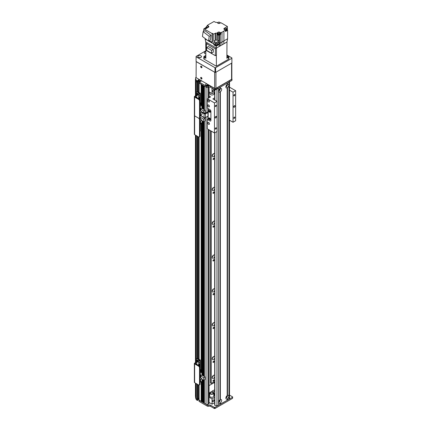 <?xml version="1.0" encoding="UTF-8"?>
<svg xmlns="http://www.w3.org/2000/svg" width="430" height="430" viewBox="0 0 430 430"><rect width="100%" height="100%" fill="white"/><g stroke="black" fill="none" stroke-linecap="round" stroke-linejoin="round"><path stroke-width="0.64" d="M212.216 377.384A1.838 1.064 120 0 0 213.334 375.454M214.672 376.847A1.838 1.064 -60 0 1 212.587 378.438A1.838 1.064 -60 0 1 212.587 376.309A1.838 1.064 -60 0 1 214.43 375.25A1.838 1.064 -60 0 1 214.672 375.498M214.038 380.297A0.747 0.43 -60 0 1 213.71 381.044A0.747 0.43 -60 0 1 213.135 381.243A0.747 0.43 -60 0 1 213.135 380.383A0.747 0.43 -60 0 1 213.882 379.953A0.747 0.43 -60 0 1 214.038 380.297M212.216 358.598A1.838 1.064 120 0 0 213.334 356.663M214.672 358.056A1.838 1.064 -60 0 1 212.587 359.647A1.838 1.064 -60 0 1 212.587 357.523A1.838 1.064 -60 0 1 214.43 356.459A1.838 1.064 -60 0 1 214.672 356.707M212.216 324.779A1.838 1.064 120 0 0 213.334 322.844M214.672 324.236A1.838 1.064 -60 0 1 212.587 325.827A1.838 1.064 -60 0 1 212.587 323.704A1.838 1.064 -60 0 1 214.43 322.64A1.838 1.064 -60 0 1 214.672 322.887M212.216 290.959A1.838 1.064 120 0 0 213.334 289.03M214.672 290.417A1.838 1.064 -60 0 1 212.587 292.013A1.838 1.064 -60 0 1 212.587 289.885A1.838 1.064 -60 0 1 214.43 288.82A1.838 1.064 -60 0 1 214.672 289.073M212.216 257.14A1.838 1.064 120 0 0 213.334 255.21M214.672 256.597A1.838 1.064 -60 0 1 212.587 258.193A1.838 1.064 -60 0 1 212.587 256.065A1.838 1.064 -60 0 1 214.43 255.001A1.838 1.064 -60 0 1 214.672 255.253M212.216 223.321A1.838 1.064 120 0 0 213.334 221.391M214.672 222.783A1.838 1.064 -60 0 1 212.587 224.374A1.838 1.064 -60 0 1 212.587 222.245A1.838 1.064 -60 0 1 214.43 221.187A1.838 1.064 -60 0 1 214.672 221.434M212.216 189.501A1.838 1.064 120 0 0 213.334 187.571M214.672 188.963A1.838 1.064 -60 0 1 212.587 190.554A1.838 1.064 -60 0 1 212.587 188.426A1.838 1.064 -60 0 1 214.43 187.367A1.838 1.064 -60 0 1 214.672 187.614M212.216 155.681A1.838 1.064 120 0 0 213.334 153.752M214.672 155.144A1.838 1.064 -60 0 1 212.587 156.735A1.838 1.064 -60 0 1 212.587 154.612A1.838 1.064 -60 0 1 214.43 153.548A1.838 1.064 -60 0 1 214.672 153.795M195.591 79.34L195.591 78.496M214.323 382.947L214.323 382.571A2.3 1.328 120 0 0 214.178 381.883M214.672 381.996A2.3 1.328 120 0 0 214.656 381.99A2.3 1.328 120 0 0 213.506 382.103L211.232 383.42L210.415 382.947L210.415 130.623M198.036 91.902L198.074 81.818L197.316 82.103L196.343 81.539A64.43 37.2 180 0 1 195.8 80.464L195.897 80.442M198.848 80.84L198.074 81.291L198.784 80.878L198.784 79.754L199.106 79.754L201.288 81.066L200.084 81.818L199.692 81.216M199.515 81.023L199.042 80.84M201.337 84.307L199.042 83.038L199.042 81.915L199.692 81.593M203.288 85.436L202.401 85.006M206.024 112.87L206.024 87.129L204.357 86.129M207.771 85.462L207.47 85.581A0.736 0.425 -0 0 0 206.631 85.855M198.036 398.911L197.316 399.244L196.343 398.685L196.343 383.641M196.343 362.13L196.343 135.638M196.343 95.336L196.343 81.539A64.43 37.2 180 0 1 195.591 79.604L195.591 78.475A64.43 37.2 0 0 0 196.343 80.41L197.316 80.974L197.316 82.103L197.644 82.103L197.644 80.974L197.316 80.974M197.316 384.205L197.316 400.373L197.644 400.373L197.644 399.244L196.343 398.685A64.43 37.2 180 0 1 195.8 397.61L195.8 383.334M195.8 362.442L195.8 135.326M195.8 95.648L195.8 80.464M195.8 396.541L195.446 396.444L195.446 383.125M195.446 362.646L195.446 135.122M195.446 95.852L195.446 79.303M209.061 129.838L209.061 403.426A0.919 0.532 180 0 1 208.792 403.802L207.975 404.275A1.381 0.795 180 0 1 206.024 404.275L204.395 403.222M214.038 361.506A0.747 0.43 -60 0 1 213.71 362.259A0.747 0.43 -60 0 1 213.135 362.458A0.747 0.43 -60 0 1 213.135 361.598A0.747 0.43 -60 0 1 213.882 361.168A0.747 0.43 -60 0 1 214.038 361.506M214.038 327.687A0.747 0.43 -60 0 1 213.71 328.439A0.747 0.43 -60 0 1 213.135 328.638A0.747 0.43 -60 0 1 213.135 327.778A0.747 0.43 -60 0 1 213.882 327.348A0.747 0.43 -60 0 1 214.038 327.687M214.038 293.867A0.747 0.43 -60 0 1 213.71 294.62A0.747 0.43 -60 0 1 213.135 294.819A0.747 0.43 -60 0 1 213.135 293.959A0.747 0.43 -60 0 1 213.882 293.529A0.747 0.43 -60 0 1 214.038 293.867M214.038 260.048A0.747 0.43 -60 0 1 213.71 260.8A0.747 0.43 -60 0 1 213.135 260.999A0.747 0.43 -60 0 1 213.135 260.139A0.747 0.43 -60 0 1 213.882 259.709A0.747 0.43 -60 0 1 214.038 260.048M214.038 226.234A0.747 0.43 -60 0 1 213.71 226.981A0.747 0.43 -60 0 1 213.135 227.18A0.747 0.43 -60 0 1 213.135 226.32A0.747 0.43 -60 0 1 213.882 225.89A0.747 0.43 -60 0 1 214.038 226.234M214.038 192.414A0.747 0.43 -60 0 1 213.71 193.161A0.747 0.43 -60 0 1 213.135 193.366A0.747 0.43 -60 0 1 213.135 192.5A0.747 0.43 -60 0 1 213.882 192.07A0.747 0.43 -60 0 1 214.038 192.414M214.038 158.595A0.747 0.43 -60 0 1 213.71 159.347A0.747 0.43 -60 0 1 213.135 159.546A0.747 0.43 -60 0 1 213.135 158.681A0.747 0.43 -60 0 1 213.882 158.251A0.747 0.43 -60 0 1 214.038 158.595M204.357 401.862A0.989 0.57 0 0 0 203.745 402.297L203.094 402.582L202.444 402.093M202.401 400.738A0.989 0.57 0 0 0 201.794 401.168L201.143 401.453L199.106 400.094M199.042 397.987L198.074 398.433L199.042 397.997M211.232 383.42L211.232 131.091M209.061 96.019L210.576 96.895L207.325 98.776L207.325 108.172L209.926 109.671A1.381 0.795 60 0 1 210.904 111.365L210.904 120.384L210.904 111.365A1.381 0.795 -120 0 0 209.926 109.671L208.303 108.736L208.303 112.493L205.438 113.805A0.968 0.559 180 0 1 204.073 113.805L201.987 112.606M209.415 110.44A1.037 0.597 -120 0 0 210.125 111.907A1.037 0.597 -120 0 0 210.313 111.988M209.415 117.954A1.037 0.597 -120 0 0 210.125 119.422A1.037 0.597 -120 0 0 210.313 119.502M208.303 119.406L207.846 119.142L207.325 119.443L209.926 120.948A1.381 0.795 -120 0 0 210.619 121.013A1.381 0.795 -120 0 0 210.904 120.384A1.381 0.795 60 0 1 210.619 121.013A1.381 0.795 60 0 1 209.926 120.948L208.303 120.008L207.846 112.418M209.603 112.208A1.037 0.597 60 0 1 208.926 111.295A1.037 0.597 60 0 1 209.087 110.467A1.037 0.597 60 0 1 210.119 111.064A1.037 0.597 60 0 1 210.119 112.262A1.037 0.597 60 0 1 209.603 112.208M209.603 119.723A1.037 0.597 60 0 1 208.926 118.814A1.037 0.597 60 0 1 209.087 117.981A1.037 0.597 60 0 1 210.119 118.578A1.037 0.597 60 0 1 210.119 119.776A1.037 0.597 60 0 1 209.603 119.723M201.987 112.004L204.589 113.504L207.325 112.117A0.968 0.559 180 0 1 208.303 111.977M200.165 115.036L204.073 117.562A0.968 0.559 -0 0 0 205.438 117.562L207.846 116.175L207.846 119.142M198.101 98.475A1.15 0.666 -60 0 1 198.671 97.449A1.15 0.666 -60 0 1 199.472 97.223A1.15 0.666 -60 0 1 199.708 97.75A1.15 0.666 -60 0 1 199.074 99.04L198.536 99.33A1.381 0.795 60 0 1 199.515 101.023L199.515 117.557A1.381 0.795 60 0 1 199.23 118.185A1.381 0.795 60 0 1 198.536 118.121A1.381 0.795 60 0 1 199.515 119.809L199.515 136.342A1.381 0.795 60 0 1 199.23 136.976A1.381 0.795 60 0 1 198.536 136.907L194.634 134.655A0.919 0.532 180 0 1 194.365 134.278L194.365 115.487A0.919 0.532 180 0 0 194.634 115.864A0.919 0.532 180 0 1 194.365 115.487L194.365 96.702A0.919 0.532 180 0 1 194.634 96.325L199.482 93.525L197.365 92.117L197.886 91.816A1.381 0.795 -120 0 0 197.198 91.746L196.677 92.047A1.381 0.795 60 0 1 197.365 92.117M199.515 119.809L200.036 119.508A1.381 0.795 -120 0 0 199.402 118.089M200.036 119.508L200.036 136.041L199.515 136.342M198.536 99.33L194.634 97.078L194.634 115.864L198.536 118.121L194.634 115.864L194.634 134.655M199.23 136.976L199.751 136.675A1.381 0.795 -120 0 0 200.036 136.041M200.283 124.383L200.283 131.005A0.968 0.559 180 0 1 200.036 131.381M200.213 115.337A0.806 0.468 -60 0 1 200.036 115.638M200.59 123.528L201.987 122.722L201.987 120.11L200.59 120.916L200.59 123.528L200.036 123.211M200.59 120.916L200.036 120.599M200.815 115.686L205.013 118.363L203.616 119.169L200.686 117.481L199.482 118.175M201.987 120.841L203.616 121.781L205.013 120.975L205.013 118.363M200.036 124.523L200.396 124.318L200.396 123.421M201.987 120.11L199.923 118.916M200.036 116.39L200.815 115.939M203.616 121.781L203.616 119.169M200.686 119.357L200.686 117.481M229.502 395.095L232.544 396.852L232.544 398.352L232.678 397.04M232.544 398.352L214.973 408.5L214.973 407.371L232.544 397.229M195.591 396.487L195.591 396.75A64.43 37.2 0 0 0 195.8 397.341M197.644 384.393L197.644 399.244L198.036 399.024L198.036 384.619M198.036 400.147L198.074 398.965L198.036 400.147L197.644 400.373M199.106 385.027L199.106 400.282L207.228 404.969A1.381 0.795 0 0 0 208.905 405.092A1.381 0.795 180 0 1 210.582 405.216L214.323 407.371L214.323 408.5L210.582 406.339A1.381 0.795 0 0 0 208.905 406.216A1.381 0.795 180 0 1 207.228 406.097L199.106 401.405L199.042 385.038M214.973 407.371L214.323 407.371M214.323 408.5L214.973 408.5M197.316 400.373L196.343 399.809A64.43 37.2 180 0 1 195.897 398.723L195.698 398.175A64.43 37.2 180 0 1 195.591 397.874L195.591 396.75M199.101 399.147L198.074 399.561M196.343 398.685L196.343 399.809M212.011 88.139L212.011 93.59L212.076 88.177M212.011 93.59L209.061 91.886M214.645 89.666L214.645 92.294L212.076 93.627M214.075 90.37A1.037 0.597 -60 0 1 213.624 91.413A1.037 0.597 -60 0 1 212.828 91.687A1.037 0.597 -60 0 1 212.828 90.493A1.037 0.597 -60 0 1 213.861 89.892A1.037 0.597 -60 0 1 214.075 90.37M226.734 84.882L226.734 84.882A0.747 0.43 -60 0 1 226.889 85.226A0.747 0.43 -60 0 1 226.562 85.978A0.747 0.43 -60 0 1 225.986 86.177L225.986 86.177M219.574 89.015L219.574 89.015A0.747 0.43 -60 0 1 219.73 89.359A0.747 0.43 -60 0 1 219.402 90.112A0.747 0.43 -60 0 1 218.827 90.311L218.827 90.311M219.574 400.147A0.747 0.43 -60 0 1 219.574 400.153A0.747 0.43 -60 0 1 219.574 401.013A0.747 0.43 -60 0 1 218.827 401.443L218.827 401.443M226.734 396.014A0.747 0.43 -60 0 1 226.734 396.019A0.747 0.43 -60 0 1 226.734 396.879A0.747 0.43 -60 0 1 225.986 397.309L225.986 397.309M212.613 401.222A1.037 0.597 -60 0 1 213.065 400.179A1.037 0.597 -60 0 1 213.861 399.9A1.037 0.597 -60 0 1 213.861 401.093A1.037 0.597 -60 0 1 212.828 401.695A1.037 0.597 -60 0 1 212.613 401.222M213.791 393.993A6.767 3.908 180 0 1 214.672 393.821M213.791 393.687A6.445 3.72 180 0 1 214.672 393.509M214.672 394.014A6.445 3.72 -0 0 0 213.791 394.197M214.672 394.45A6.445 3.72 -0 0 0 213.791 394.627M212.737 392.052A5.063 2.924 180 0 1 214.672 391.338M211.538 391.902A5.063 2.924 180 0 1 214.672 390.021M214.672 395.525A5.063 2.924 180 0 1 213.791 395.288M214.672 402.69L212.076 404.162L212.011 398.9L212.076 404.162M212.011 404.162L209.061 402.453M214.645 402.673L214.672 397.427M212.076 398.9L214.645 397.417M214.672 383.151L213.995 382.759L209.061 385.613M209.061 397.196L212.011 398.9M214.113 92.6L214.113 93.799A2.069 1.193 180 0 1 213.93 94.294A2.069 1.193 180 0 1 211.603 94.966A2.069 1.193 180 0 1 209.974 93.799L209.974 92.412M220.015 399.744L220.343 399.567A2.096 1.209 -60 0 1 221.66 400.507A2.096 1.209 -60 0 1 220.343 402.964L220.015 402.786L220.015 403.152A2.096 1.209 -60 0 1 218.698 402.217A2.096 1.209 -60 0 1 220.015 399.755L220.015 92.02A2.096 1.209 -60 0 1 218.698 91.085A2.096 1.209 -60 0 1 220.015 88.623L220.015 87.317L218.553 88.161A1.838 1.064 -0 0 1 216.967 88.462M218.768 401.668A1.037 0.597 120 0 0 218.913 401.824A1.037 0.597 120 0 0 219.708 401.55A1.037 0.597 120 0 0 220.16 400.507A1.037 0.597 120 0 0 219.95 400.029A1.037 0.597 120 0 0 219.735 399.986M218.811 401.738A1.037 0.597 120 0 0 219.558 401.335A1.037 0.597 120 0 0 219.934 400.373A1.037 0.597 120 0 0 219.821 399.986M227.174 84.479L227.502 84.302A2.096 1.209 -60 0 1 228.819 85.237A2.096 1.209 -60 0 1 227.502 87.698L227.174 87.521L227.174 87.887A2.096 1.209 -60 0 1 225.857 86.951A2.096 1.209 -60 0 1 227.174 84.49L227.174 83.183L220.343 87.129L220.343 88.435A2.096 1.209 -60 0 1 221.66 89.37A2.096 1.209 -60 0 1 220.343 91.832L220.015 91.654L220.015 92.02M225.927 86.398A1.037 0.597 120 0 0 226.072 86.559A1.037 0.597 120 0 0 226.868 86.279A1.037 0.597 120 0 0 227.32 85.237A1.037 0.597 120 0 0 227.11 84.764A1.037 0.597 120 0 0 226.895 84.715M225.97 86.473A1.037 0.597 120 0 0 226.718 86.064A1.037 0.597 120 0 0 227.094 85.108A1.037 0.597 120 0 0 226.981 84.721M220.015 88.612L220.343 88.435M218.768 90.531A1.037 0.597 120 0 0 218.913 90.692A1.037 0.597 120 0 0 219.708 90.413A1.037 0.597 120 0 0 220.16 89.37A1.037 0.597 120 0 0 219.95 88.897A1.037 0.597 120 0 0 219.735 88.849M218.811 90.606A1.037 0.597 120 0 0 219.558 90.198A1.037 0.597 120 0 0 219.934 89.241A1.037 0.597 120 0 0 219.821 88.854M227.174 395.611L227.502 395.433A2.096 1.209 -60 0 1 228.819 396.374A2.096 1.209 -60 0 1 227.502 398.83L227.174 398.653L227.174 399.019A2.096 1.209 -60 0 1 225.857 398.083A2.096 1.209 -60 0 1 227.174 395.621L227.174 87.887M225.927 397.535A1.037 0.597 120 0 0 226.072 397.691A1.037 0.597 120 0 0 226.868 397.417A1.037 0.597 120 0 0 227.32 396.374A1.037 0.597 120 0 0 227.11 395.896A1.037 0.597 120 0 0 226.895 395.853M225.97 397.605A1.037 0.597 120 0 0 226.718 397.202A1.037 0.597 120 0 0 227.094 396.24A1.037 0.597 120 0 0 226.981 395.853M220.015 403.152L220.015 404.458L218.553 405.307A1.838 1.064 180 0 1 216.967 405.603A92.041 53.143 180 0 1 214.86 405.404L214.737 405.178M220.343 399.567L220.343 91.832M220.015 404.275L227.174 400.325L227.174 399.019M227.502 84.302L227.502 82.995L228.964 82.146A1.838 1.064 -0 0 0 229.502 81.399M229.48 398.379A1.838 1.064 180 0 1 229.502 398.54A1.838 1.064 180 0 1 228.964 399.293L227.174 400.142M227.502 400.142L227.502 398.83M220.343 404.275L220.343 402.964M227.502 395.433L227.502 87.698M210.421 393.525A1.494 0.865 180 0 1 210.222 393.095A1.494 0.865 180 0 1 211.716 392.23A1.494 0.865 180 0 1 213.215 393.095A1.494 0.865 180 0 1 212.103 393.928A1.494 0.865 180 0 1 210.421 393.525M213.511 392.499A2.069 1.193 0 0 0 211.184 391.94A2.069 1.193 0 0 0 209.647 393.095A2.069 1.193 0 0 0 211.716 394.288A2.069 1.193 0 0 0 213.791 393.095A2.069 1.193 0 0 0 213.511 392.499M213.791 393.095L213.791 396.1A2.069 1.193 180 0 1 211.716 397.293A2.069 1.193 180 0 1 209.647 396.1L209.647 393.095M231.84 78.921L231.894 80.458L232.028 79.142M231.894 80.458L215.624 89.854L215.624 88.725L231.894 79.33M195.591 78.475L195.591 77.631L196.161 77.524M197.644 80.974L198.036 80.749L198.036 81.877L197.644 82.103L197.644 91.708M198.784 79.754L197.644 80.41L198.036 80.749M199.106 82.006L206.25 86.129A1.381 0.795 0 0 0 208.206 86.129L208.367 86.038A1.381 0.795 180 0 1 210.318 86.038L214.973 88.725L214.973 89.854L215.624 89.854M215.624 88.725L214.973 88.725M209.104 85.145A1.838 1.064 180 0 1 208.625 85.624A1.838 1.064 180 0 1 206.024 85.624A1.838 1.064 180 0 1 206.846 83.845M214.973 89.854L210.318 87.166A1.381 0.795 0 0 0 208.367 87.166L208.206 87.258A1.381 0.795 180 0 1 206.25 87.258L199.106 83.135L199.106 92.52M199.106 82.947L199.042 92.482M200.407 81.63L198.784 80.878M198.074 91.923L198.036 81.764M197.316 91.697L197.316 82.103L196.343 81.539L196.343 80.41M208.276 85.763A1.037 0.597 0 0 0 208.055 85.575A1.037 0.597 0 0 0 206.373 85.763M208.26 85.79A1.037 0.597 0 0 0 208.362 85.532A1.037 0.597 0 0 0 208.055 85.108A1.037 0.597 0 0 0 206.927 84.979A1.037 0.597 0 0 0 206.287 85.532A1.037 0.597 0 0 0 206.389 85.79M201.304 77.454A0.919 0.532 60 0 1 201.906 78.26A0.919 0.532 60 0 1 201.767 79.002A0.919 0.532 60 0 1 200.842 78.47A0.919 0.532 60 0 1 200.842 77.405A0.919 0.532 60 0 1 201.304 77.454A0.919 0.532 -120 0 0 201.955 78.577M201.304 66.177A0.919 0.532 60 0 1 201.906 66.989A0.919 0.532 60 0 1 201.767 67.725A0.919 0.532 60 0 1 200.842 67.198A0.919 0.532 60 0 1 200.842 66.134A0.919 0.532 60 0 1 201.304 66.177A0.919 0.532 -120 0 0 201.955 67.306M231.571 79.33L215.946 88.349L215.946 72.192L231.571 63.172L231.571 79.33A0.919 0.532 0 0 0 231.84 78.953L231.84 63.016M214.645 88.349L196.424 77.825L196.096 77.266L196.193 61.646L214.645 72.192L214.645 88.349A0.919 0.532 0 0 0 215.946 88.349M231.84 62.796A0.919 0.532 180 0 1 231.571 63.172M219.924 32.82L219.924 32.293L220.821 32.814L222.047 32.105L221.95 44.903A9.299 5.37 0 0 0 223.81 43.828L226.981 41.995L226.884 58.286L228.577 57.308L228.577 59.19A1.15 0.666 0 0 0 228.91 58.722L228.91 56.841A1.15 0.666 180 0 1 228.577 57.308M226.9 55.405L228.577 56.373A1.15 0.666 180 0 1 228.91 56.841M226.889 57.437A1.037 0.597 0 0 0 227.991 56.841A1.037 0.597 0 0 0 226.895 56.244M205.841 55.405L204.169 56.373A1.15 0.666 180 0 0 203.831 56.841A1.15 0.666 180 0 0 204.169 57.308L205.857 58.286L205.76 41.995L205.11 38.99L207.701 40.49M205.846 56.244A1.037 0.597 0 0 0 205.056 56.416A1.037 0.597 0 0 0 204.75 56.841A1.037 0.597 0 0 0 205.852 57.437M228.577 59.19L216.371 66.236L204.169 59.19L204.169 57.308M203.831 56.841L203.831 58.722A1.15 0.666 0 0 0 204.169 59.19M222.047 32.105A9.433 5.445 180 0 0 223.906 31.035L225.481 30.121L224.315 29.45A1.424 0.822 0 0 1 223.896 28.864A1.424 0.822 0 0 1 224.315 28.283L227.405 26.499L223.906 24.478A9.433 5.445 180 0 0 222.047 23.408L220.821 22.699L219.924 23.22A1.424 0.822 0 0 1 218.381 23.397A1.424 0.822 0 0 1 217.489 22.65L217.032 22.387A9.32 5.38 180 0 0 215.758 22.387L213.995 21.5L210.695 23.408A9.433 5.445 180 0 0 208.835 24.478L207.26 25.392L208.426 26.063L208.426 26.585M219.214 46.483L216.371 48.122L216.215 46.225L218.714 44.779L218.746 43.86L219.311 43.532L219.214 46.483L220.219 45.903L220.316 34.497A1.457 0.839 180 0 1 219.311 35.077L218.746 35.405L218.746 41.038L217.344 40.227L217.344 34.593L216.989 34.513A9.32 5.38 0 0 0 217.032 34.513L217.032 33.121A9.32 5.38 180 0 1 215.758 33.126L215.398 33.201L215.398 40.227L213.769 41.172L216.145 42.543L218.746 41.038M203.471 31.487L203.874 28.805L204.685 28.337L205.599 28.864L208.426 27.23A1.424 0.822 0 0 0 208.846 26.644A1.424 0.822 0 0 0 208.426 26.063M203.874 28.805L212.076 33.545L212.404 33.357L213.769 34.142L215.398 33.201M217.032 33.121L217.489 32.863A1.424 0.822 0 0 1 218.381 32.116A1.424 0.822 0 0 1 219.924 32.293M205.148 28.6L205.148 27.998L206.04 27.482M207.26 26.133L207.26 25.392M226.981 41.995L227.599 38.748L227.599 30.293L226.701 29.777M226.723 29.788L226.723 28.283A2.118 1.22 -0 0 0 226.261 28.686M227.599 38.748L223.906 40.877L223.906 31.035M227.599 30.293L225.481 31.514L225.481 30.121M223.81 43.828L223.906 40.877A9.433 5.445 -0 0 1 222.047 41.952L219.311 43.532L219.311 35.077M227.405 30.181L227.405 26.499M226.723 28.283L226.175 28.6M225.481 31.046A1.381 0.795 0 0 0 226.701 30.256L226.701 29.579A1.381 0.795 180 0 1 225.481 30.374M226.357 29.052A1.381 0.795 180 0 1 226.701 29.579M225.481 30.17A1.037 0.597 0 0 0 226.357 29.579L226.357 28.939A1.037 0.597 180 0 1 225.325 29.541A1.037 0.597 180 0 1 224.288 28.939A1.037 0.597 180 0 1 224.589 28.52A1.037 0.597 180 0 1 225.718 28.391A1.037 0.597 180 0 1 226.357 28.939M216.371 55.11L216.371 66.236M221.95 44.903L220.219 45.903M207.518 43.011L206.416 43.65L215.36 48.816L216.467 48.181L205.76 41.995M216.215 46.225L213.871 44.87L213.769 43.989L208.657 41.038M213.769 43.989L213.769 42.296L216.145 43.672L216.145 42.543M213.769 34.142L213.769 41.172M212.404 33.357L212.404 42.151L212.076 42.334L212.076 33.545M205.11 38.517L205.11 38.99M205.148 27.998L206.12 28.563M206.916 28.101A1.381 0.795 180 0 1 206.04 27.359L206.04 28.036A1.381 0.795 0 0 0 206.266 28.477M206.04 27.359A1.381 0.795 180 0 1 206.384 26.832M206.384 26.719A1.037 0.597 180 0 1 206.685 26.3A1.037 0.597 180 0 1 207.814 26.171A1.037 0.597 180 0 1 208.453 26.719A1.037 0.597 180 0 1 207.421 27.321A1.037 0.597 180 0 1 206.384 26.719L206.384 27.359A1.037 0.597 0 0 0 207.19 27.945M203.159 37.034L204.003 37.679M209.243 40.7L212.076 42.334M211.028 35.292L204.922 30.654L203.132 31.686L209.238 36.33L211.028 35.292L210.313 40.081L208.523 41.113L202.417 36.469L203.132 31.686M209.238 36.33L208.523 41.113M215.398 40.227L215.758 40.151A9.32 5.38 0 0 0 216.989 40.151L217.344 40.227M217.532 34.061A1.424 0.822 180 0 0 217.489 34.249L217.032 34.513M217.344 34.593L218.746 35.405M220.821 32.814L220.821 34.206L220.316 34.497M220.821 34.206L220.294 33.9M217.532 33.594L217.532 34.266A1.381 0.795 0 0 0 218.913 35.066A1.381 0.795 0 0 0 220.294 34.266L220.294 33.594A1.381 0.795 180 0 1 218.913 34.389A1.381 0.795 180 0 1 217.532 33.594A1.381 0.795 180 0 1 217.881 33.062M217.489 34.249L217.489 32.863M218.746 43.86L218.746 42.167L216.145 43.672M215.081 44.172L213.871 44.87M218.714 44.779L217.661 44.172M215.032 44.758A1.36 0.785 0 0 0 215.016 44.892A1.36 0.785 0 0 0 216.371 45.677A1.36 0.785 0 0 0 217.73 44.892A1.36 0.785 0 0 0 217.709 44.758M217.661 44.381A1.36 0.785 180 0 1 217.73 44.629A1.36 0.785 180 0 1 216.371 45.413A1.36 0.785 180 0 1 215.016 44.629A1.36 0.785 180 0 1 215.081 44.381M215.081 43.876L215.081 44.629A1.29 0.742 0 0 0 216.371 45.37A1.29 0.742 0 0 0 217.661 44.629L217.661 43.876A1.29 0.742 180 0 1 216.371 44.618A1.29 0.742 180 0 1 215.081 43.876A1.29 0.742 180 0 1 215.462 43.349A1.29 0.742 180 0 1 215.527 43.312M216.94 43.21A1.29 0.742 180 0 1 217.661 43.876M219.95 33.062A1.381 0.795 180 0 1 220.294 33.594M217.881 32.954L217.881 33.594A1.037 0.597 0 0 0 218.913 34.19A1.037 0.597 0 0 0 219.95 33.594L219.95 32.954A1.037 0.597 180 0 1 218.913 33.551A1.037 0.597 180 0 1 217.881 32.954A1.037 0.597 180 0 1 218.182 32.529A1.037 0.597 180 0 1 219.311 32.401A1.037 0.597 180 0 1 219.95 32.954M206.416 43.65L206.416 50.53L215.36 55.696L216.467 55.056L216.467 48.181M215.36 55.696L215.36 48.816M206.626 47.558L208.383 46.542L213.296 49.38L213.296 52.18L211.538 53.196L206.626 50.358L206.626 47.558L211.538 50.396L213.296 49.38M211.538 50.396L211.538 53.196M218.182 22.29A1.037 0.597 180 0 1 219.311 22.156A1.037 0.597 180 0 1 219.95 22.709A1.037 0.597 180 0 1 218.913 23.306A1.037 0.597 180 0 1 217.881 22.709A1.037 0.597 180 0 1 218.182 22.29M214.672 93.67A3.682 2.123 180 0 1 214.113 93.466M207.325 98.776L214.484 102.91L217.085 101.405L212.85 98.927L214.672 97.841M207.846 111.961L207.846 108.473M209.641 118.056A0.747 0.43 -120 0 0 210.125 119.185A0.747 0.43 -120 0 0 210.334 119.26M209.641 110.542A0.747 0.43 -120 0 0 210.125 111.671A0.747 0.43 -120 0 0 210.334 111.741M207.325 119.443L207.325 128.839L214.484 132.972L217.085 131.467L217.085 101.405M208.625 101.953A1.129 0.656 60 0 1 207.889 100.959A1.129 0.656 60 0 1 208.061 100.05A1.129 0.656 60 0 1 209.19 100.706A1.129 0.656 60 0 1 209.19 102.012A1.129 0.656 60 0 1 208.625 101.953M208.625 124.313A1.129 0.656 60 0 1 207.889 123.313A1.129 0.656 60 0 1 208.061 122.41A1.129 0.656 60 0 1 209.19 123.061A1.129 0.656 60 0 1 209.19 124.367A1.129 0.656 60 0 1 208.625 124.313M208.625 106.839A1.129 0.656 60 0 1 207.889 105.844A1.129 0.656 60 0 1 208.061 104.936A1.129 0.656 60 0 1 209.19 105.587A1.129 0.656 60 0 1 209.19 106.893A1.129 0.656 60 0 1 208.625 106.839M229.502 90.16L233.033 92.197L233.033 122.26L235.635 120.76L235.635 90.698L229.502 87.156M233.033 92.197L235.635 90.698M233.807 118.056A0.747 0.43 -60 0 1 234.135 117.304A0.747 0.43 -60 0 1 234.71 117.105A0.747 0.43 -60 0 1 234.71 117.965A0.747 0.43 -60 0 1 233.963 118.4A0.747 0.43 -60 0 1 233.807 118.056M233.807 95.508A0.747 0.43 -60 0 1 234.135 94.761A0.747 0.43 -60 0 1 234.71 94.562A0.747 0.43 -60 0 1 234.71 95.422A0.747 0.43 -60 0 1 233.963 95.852A0.747 0.43 -60 0 1 233.807 95.508M233.683 106.855A0.919 0.532 -60 0 1 234.087 105.931A0.919 0.532 -60 0 1 234.796 105.683A0.919 0.532 -60 0 1 234.796 106.747A0.919 0.532 -60 0 1 233.877 107.274A0.919 0.532 -60 0 1 233.683 106.855M233.033 122.26L229.502 120.223M215.134 117.562A0.919 0.532 -60 0 1 215.537 116.637A0.919 0.532 -60 0 1 216.247 116.39A0.919 0.532 -60 0 1 216.247 117.454A0.919 0.532 -60 0 1 215.328 117.987A0.919 0.532 -60 0 1 215.134 117.562M215.258 128.763A0.747 0.43 -60 0 1 215.586 128.016A0.747 0.43 -60 0 1 216.161 127.817A0.747 0.43 -60 0 1 216.161 128.678A0.747 0.43 -60 0 1 215.414 129.107A0.747 0.43 -60 0 1 215.258 128.763M215.258 106.221A0.747 0.43 -60 0 1 215.586 105.468A0.747 0.43 -60 0 1 216.161 105.269A0.747 0.43 -60 0 1 216.161 106.129A0.747 0.43 -60 0 1 215.414 106.559A0.747 0.43 -60 0 1 215.258 106.221M214.484 102.91L214.484 132.972M198.552 98.739A1.15 0.666 120 0 0 199.187 97.449A1.15 0.666 120 0 0 199.149 97.185M198.526 96.008A0.564 0.328 120 0 0 198.746 95.627M198.499 96.196A0.564 0.328 -60 0 1 199.181 95.476A0.564 0.328 -60 0 1 198.612 96.46A0.564 0.328 -60 0 1 198.499 96.196M196.247 97.325A0.564 0.328 120 0 0 196.467 96.938M196.23 97.395A0.564 0.328 -60 0 1 197.004 97.185A0.564 0.328 -60 0 1 196.714 97.674M197.886 91.816L200.004 93.036A0.968 0.559 180 0 1 200.283 93.428A0.968 0.559 180 0 1 200.004 93.826L195.102 96.702L199.058 99.029A1.381 0.795 -120 0 1 200.036 100.722L200.036 117.256L199.515 117.557M197.504 93.256A1.037 0.597 -120 0 0 197.886 94.45M196.677 92.047A1.381 0.795 60 0 0 196.392 92.681L196.392 95.309M199.23 118.185L199.751 117.884A1.381 0.795 -120 0 0 200.036 117.256M197.365 94.745A1.037 0.597 60 0 1 197.176 93.283A1.037 0.597 60 0 1 197.692 93.337A1.037 0.597 60 0 1 198.348 94.181M194.634 97.078A0.919 0.532 180 0 1 194.365 96.702M200.036 106.656L201.987 105.533L200.724 104.802M201.987 105.533L201.987 108.365L200.036 109.494M204.126 113.24L205.013 112.724L205.013 110.112L201.987 108.365M200.036 110.736L201.987 111.864L200.59 112.671L200.59 115.283L200.036 114.96M200.59 112.671L200.036 112.348M203.616 112.939L203.616 110.924L205.013 110.112M200.036 109.403L200.783 108.967L200.783 107.763L200.036 108.199M200.036 105.662L200.724 105.264L200.724 102.937L200.036 103.221M200.036 103.334L200.724 102.937M200.036 109.607L200.686 109.231L203.616 110.924M200.59 115.283L201.987 114.471L201.987 111.864M200.686 109.231L200.686 111.112M200.036 109.365L200.783 108.967M200.751 108.951L200.751 107.822L200.036 108.236M198.552 365.532A1.15 0.666 120 0 0 199.187 364.242A1.15 0.666 120 0 0 199.149 363.973M198.101 365.269A1.15 0.666 -60 0 1 198.671 364.242A1.15 0.666 -60 0 1 199.472 364.017A1.15 0.666 -60 0 1 199.708 364.543A1.15 0.666 -60 0 1 199.074 365.828L198.536 366.123A1.381 0.795 60 0 1 199.515 367.817L199.515 384.35A1.381 0.795 60 0 1 199.23 384.979A1.381 0.795 60 0 1 198.536 384.909L194.634 382.657A0.919 0.532 180 0 1 194.365 382.281L194.365 363.495A0.919 0.532 180 0 1 194.634 363.119L199.482 360.318L197.365 358.91L197.886 358.609A1.381 0.795 -120 0 0 197.198 358.539L196.677 358.84A1.381 0.795 60 0 1 197.365 358.91M198.526 362.802A0.564 0.328 120 0 0 198.746 362.42M198.499 362.99A0.564 0.328 -60 0 1 199.181 362.27A0.564 0.328 -60 0 1 198.612 363.248A0.564 0.328 -60 0 1 198.499 362.99M196.247 364.119A0.564 0.328 120 0 0 196.467 363.732M196.23 364.188A0.564 0.328 -60 0 1 197.004 363.979A0.564 0.328 -60 0 1 196.714 364.468M197.886 358.609L200.004 359.829A0.968 0.559 180 0 1 200.283 360.222A0.968 0.559 180 0 1 200.004 360.619L195.102 363.495L199.058 365.822A1.381 0.795 -120 0 1 200.036 367.516L200.036 384.049L199.515 384.35M197.504 360.05A1.037 0.597 -120 0 0 197.886 361.238M196.677 358.84A1.381 0.795 60 0 0 196.392 359.475L196.392 362.103M198.536 366.123L194.634 363.866A0.919 0.532 180 0 1 194.365 363.495M199.23 384.979L199.751 384.678A1.381 0.795 -120 0 0 200.036 384.049M197.365 361.539A1.037 0.597 60 0 1 197.176 360.077A1.037 0.597 60 0 1 197.692 360.13A1.037 0.597 60 0 1 198.348 360.974M200.036 373.45L201.987 372.321L200.724 371.59M201.987 372.321L201.987 375.159L200.036 376.288M205.013 376.906L203.616 377.717L203.616 380.33L205.013 379.518L205.013 376.906L201.987 375.159M200.036 377.529L201.987 378.653L200.59 379.464L200.59 382.077L200.036 381.754M200.59 379.464L200.036 379.142M200.036 376.196L200.783 375.761L200.783 374.557L200.036 374.992M200.036 372.455L200.724 372.058L200.724 369.73L200.036 370.015M200.036 370.123L200.724 369.73M200.036 376.4L200.686 376.024L203.616 377.717M203.616 380.33L201.987 379.389M200.59 382.077L201.987 381.265L201.987 378.653M200.686 376.024L200.686 377.906M200.036 376.159L200.783 375.761M200.751 375.745L200.751 374.616L200.036 375.03M201.944 78.427A0.747 0.43 60 0 1 201.428 77.534M201.944 67.155A0.747 0.43 60 0 1 201.428 66.263M226.906 55.029L231.894 57.91L231.894 62.984L215.624 72.38L215.624 67.682L214.973 67.682L214.973 72.38L215.624 72.38M205.814 50.799L196.096 56.411L196.096 61.479L214.973 72.38M196.096 56.787L214.973 67.682M200.536 57.534A1.838 1.064 0 0 0 198.816 57.534M200.977 55.846A1.838 1.064 180 0 1 201.519 56.599A1.838 1.064 180 0 1 199.676 57.658A1.838 1.064 180 0 1 197.838 56.599A1.838 1.064 180 0 1 198.972 55.615A1.838 1.064 180 0 1 200.977 55.846M205.83 53.675A1.838 1.064 0 0 0 205.325 53.777M205.836 53.884A1.838 1.064 180 0 1 204.347 52.836A1.838 1.064 180 0 1 205.82 51.799M215.624 67.682L231.894 58.286M198.036 361.152L198.036 360.426M198.036 358.69L198.036 136.616M198.036 94.358L198.036 93.632M197.644 360.877L197.644 360.103M197.644 358.502L197.644 136.391M197.644 94.084L197.644 93.31M197.316 358.491L197.316 136.202M207.798 85.898L207.798 85.468M207.599 85.925L207.599 85.559M207.47 85.93L207.47 85.581M208.792 403.802L208.792 129.683M208.792 97.932L208.792 87M214.323 382.571L214.672 382.775M207.975 404.275L207.975 129.215M207.975 98.4L207.975 87.365M206.024 404.275L206.024 117.223M204.395 403.335L204.395 379.878M204.395 376.551L204.395 121.33M204.395 118.008L204.395 117.686M204.395 113.391L204.395 113.085M204.395 109.757L204.395 86.188M203.745 402.297L203.745 380.249M203.745 376.175L203.745 121.706M203.745 109.381L203.745 85.812M203.707 402.34L203.707 380.276M203.707 376.153L203.707 121.728M203.707 109.36L203.707 85.79M203.288 402.582L203.288 380.142M203.288 375.911L203.288 121.593M203.288 109.118L203.288 85.548M203.094 402.582L203.094 380.029M203.094 375.798L203.094 121.48M203.094 109.005L203.094 85.436M202.444 402.206L202.444 379.652M202.444 375.422L202.444 121.104M202.444 108.629L202.444 85.059M201.794 401.168L201.794 381.378M201.794 372.213L201.794 122.835M201.794 105.42L201.794 84.683M201.756 401.212L201.756 381.399M201.756 372.187L201.756 122.856M201.756 105.398L201.756 84.662M201.337 401.453L201.337 381.641M201.337 371.95L201.337 123.098M201.337 105.156L201.337 84.42M201.143 401.453L201.143 381.754M201.143 371.837L201.143 123.211M201.143 105.044L201.143 84.307M199.106 359.313L199.106 137.025M199.515 81.587L199.515 81.114M199.337 81.689L199.337 81.012M199.042 81.894L199.042 80.856M198.848 397.987L198.848 385.033M198.848 359.163L198.848 137.025M198.848 92.369L198.848 80.856M204.073 113.805L204.073 117.562M205.438 113.805L205.438 117.562M208.168 112.418L208.168 116.175M210.582 405.216L210.582 406.339M207.228 406.097L207.228 404.969M208.905 405.092L208.905 406.216M198.784 398.024L198.784 399.013M218.553 405.307L218.553 88.161M216.967 405.603L216.967 131.537M216.967 101.34L216.967 89.075M214.86 405.404L214.86 132.752M214.86 100.12L214.86 89.789M228.964 399.293L228.964 82.146M210.318 87.166L210.318 86.038M206.25 87.258L206.25 86.129M208.367 87.166L208.367 86.038M208.206 87.258L208.206 86.129M199.106 80.878L199.106 79.754M224.315 28.283L224.315 28.805M215.758 33.126L215.758 40.151M216.989 34.513L216.989 40.151M217.344 43.387L217.344 42.978M199.515 101.023L200.036 100.722M200.004 93.826L200.004 100.41M199.515 367.817L200.036 367.516M194.634 363.866L194.634 382.657M200.004 360.619L200.004 367.204M198.074 398.965L198.074 384.646M198.074 361.13L198.074 360.474M198.074 358.717L198.074 136.638M198.074 94.337L198.074 93.681M207.835 85.892L207.835 85.479M209.061 97.777L209.061 86.946M204.357 403.275L204.357 379.9M204.357 376.529L204.357 121.357M204.357 117.981L204.357 117.68M204.357 109.736L204.357 86.167M202.401 402.152L202.401 379.625M202.401 375.401L202.401 121.083M202.401 108.607L202.401 85.038M199.042 359.276L199.042 137.036M199.042 401.314L199.042 400.185M214.672 405.27L214.672 132.865M214.672 100.013L214.672 89.677M229.502 398.54L229.502 81.834M199.042 81.915L199.042 83.038M198.074 80.695L198.074 81.818M224.288 29.433L224.288 28.939M208.453 27.214L208.453 26.719M219.95 23.204L219.95 22.709M217.881 23.204L217.881 22.709M200.283 93.428L200.283 103.076M200.283 360.222L200.283 369.87"/></g></svg>
